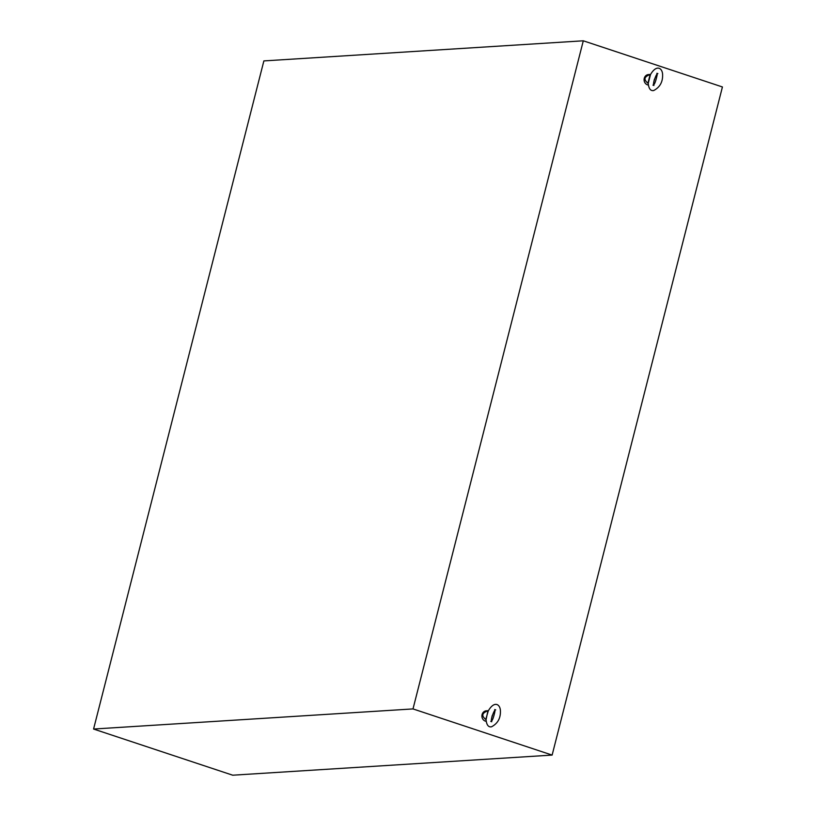 <?xml version="1.0" encoding="UTF-8"?>
<svg xmlns="http://www.w3.org/2000/svg" width="816" height="816" viewBox="0 0 816 816"><rect width="100%" height="100%" fill="white"/><g stroke="black" fill="none" stroke-linecap="round" stroke-linejoin="round"><path stroke-width="1.22" d="M487.958 710.807A5.263 4.712 86.4 0 1 488.325 710.726L485.755 719.457A5.263 4.712 86.4 0 0 486.04 719.763L487.958 710.807C481.96 712.919 481.226 715.795 485.755 719.457M488.345 710.726L488.101 711.205C494.272 700.23 500.29 704.208 500.432 710.981C500.647 718.304 497.668 723.578 491.487 726.811C488.407 727.352 486.591 724.965 486.04 719.63L486.04 719.773M488.345 710.685L486.285 710.818A5.263 4.712 86.4 0 0 482.083 714.571A5.263 4.712 86.4 0 0 486.101 721.293M492.242 715.52L491.599 718.304M647.935 83.201C643.406 79.54 644.14 76.663 650.138 74.552L647.935 83.201A5.263 4.712 86.4 0 0 648.22 83.507M650.525 74.47L648.22 83.375C648.771 88.709 650.587 91.096 653.667 90.545C659.848 87.322 662.827 82.049 662.612 74.725C662.47 67.952 656.452 63.974 650.281 74.95L650.525 74.47A5.263 4.712 86.4 0 0 650.138 74.552M650.525 74.429L648.465 74.562A5.263 4.712 86.4 0 0 644.263 78.316A5.263 4.712 86.4 0 0 648.281 85.037M654.422 79.264L653.779 82.049M583.297 40.8L722.425 86.965L552.126 755.086L232.703 775.2L93.575 729.035L263.874 60.914L583.297 40.8L412.998 708.92L93.575 729.035M552.126 755.086L412.998 708.92M494.996 711.124L494.71 709.563L495.7 709.889C494.578 708.441 489.865 721.12 491.762 721.752L490.773 721.415C492.14 721.426 493.547 717.998 494.996 711.124M657.176 74.868L656.89 73.307L657.88 73.634C656.758 72.185 652.045 84.864 653.942 85.496L652.953 85.16C654.32 85.17 655.727 81.743 657.176 74.868"/></g></svg>
